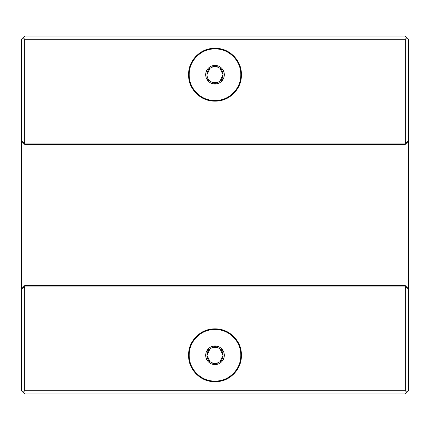 <?xml version="1.0" encoding="UTF-8"?>
<svg xmlns="http://www.w3.org/2000/svg" width="430" height="430" viewBox="0 0 430 430"><rect width="100%" height="100%" fill="white"/><g stroke="black" fill="none" stroke-linecap="round" stroke-linejoin="round"><path stroke-width="0.64" d="M408.5 288.852L405.275 286.917L405.275 390.762L406.887 392.375L408.5 390.762L408.5 288.852L408.5 390.762L405.275 393.988L406.887 392.375L405.275 390.762L24.725 390.762L23.113 392.375L24.725 393.988L405.275 393.988L24.725 393.988L23.113 392.375L24.725 390.762L24.725 286.917L21.5 288.852L24.725 285.627L24.725 390.762L405.275 390.762L405.275 286.917L408.5 288.852L405.275 285.627L405.275 286.917L24.725 286.917L405.275 286.917L405.275 285.627L408.5 288.852L408.5 141.148L408.5 288.852M21.5 288.852L21.5 390.762L23.113 392.375L21.5 390.762L21.5 141.148L21.5 288.852L24.725 286.917L24.725 285.627L405.275 285.627L24.725 285.627L21.5 288.852M215 381.733A26.445 26.445 0 0 1 188.555 355.287A26.445 26.445 0 0 1 215 328.842A26.445 26.445 0 0 1 241.445 355.287A26.445 26.445 0 0 1 215 381.733C207.695 381.733 201.466 379.152 196.3 373.987C191.135 368.822 188.555 362.592 188.555 355.287C188.555 347.983 191.135 341.753 196.3 336.588C201.466 331.423 207.695 328.842 215 328.842C222.305 328.842 228.534 331.423 233.7 336.588C238.865 341.753 241.445 347.983 241.445 355.287C241.445 362.592 238.865 368.822 233.7 373.987C228.534 379.152 222.305 381.733 215 381.733M210.969 81.695C208.593 80.426 207.249 78.099 206.938 74.712L210.012 68.375A8.062 8.062 0 0 0 210.012 81.05M217.994 82.2L215 82.775L212.006 82.2A8.062 8.062 0 0 0 217.994 82.2M223.062 74.712L219.988 81.05A8.062 8.062 0 0 0 223.062 74.712L219.988 68.375A8.062 8.062 0 0 1 223.062 74.712M215 66.65L217.994 67.225A8.062 8.062 0 0 0 212.006 67.225L215 66.65L215 74.712L215 66.65M223.062 70.058L223.062 79.367L215 84.022A9.309 9.309 0 0 0 223.062 70.058A9.309 9.309 0 0 0 215 65.403L223.062 70.058A9.309 9.309 0 0 1 223.062 79.367L223.062 70.058L215 65.403A9.309 9.309 0 0 0 206.938 79.367A9.309 9.309 0 0 0 215 84.022L223.062 79.367A9.309 9.309 0 0 1 206.938 79.367L215 84.022L206.938 79.367A9.309 9.309 0 0 1 215 65.403A9.309 9.309 0 0 1 223.062 70.058M196.757 56.47C201.794 51.433 207.878 48.913 215 48.913C222.122 48.913 228.206 51.433 233.243 56.47C238.279 61.506 240.8 67.591 240.8 74.712C240.8 81.834 238.279 87.919 233.243 92.955C228.206 97.992 222.122 100.513 215 100.513C207.878 100.513 201.794 97.992 196.757 92.955C191.721 87.919 189.2 81.834 189.2 74.712C189.2 67.591 191.721 61.506 196.757 56.47M215 65.403L206.938 70.058L206.938 79.367L206.938 70.058L215 65.403M210.012 361.625L206.938 355.287L210.012 348.95A8.062 8.062 0 0 0 210.012 361.625M217.994 362.775L215 363.35L212.006 362.775A8.062 8.062 0 0 0 217.994 362.775M223.062 355.287L219.988 361.625A8.062 8.062 0 0 0 223.062 355.287L219.988 348.95A8.062 8.062 0 0 1 223.062 355.287M212.006 347.8L215 347.225L215 355.287L215 347.225L217.994 347.8M223.062 350.633L223.062 359.942L215 364.597A9.309 9.309 0 0 0 223.062 350.633A9.309 9.309 0 0 0 215 345.978L223.062 350.633A9.309 9.309 0 0 1 223.062 359.942L223.062 350.633L215 345.978A9.309 9.309 0 0 0 206.938 359.942A9.309 9.309 0 0 0 215 364.597L223.062 359.942A9.309 9.309 0 0 1 206.938 359.942L215 364.597L206.938 359.942A9.309 9.309 0 0 1 215 345.978A9.309 9.309 0 0 1 223.062 350.633M196.757 337.045C201.794 332.008 207.878 329.488 215 329.488C222.122 329.488 228.206 332.008 233.243 337.045C238.279 342.081 240.8 348.166 240.8 355.287C240.8 362.409 238.279 368.494 233.243 373.53C228.206 378.567 222.122 381.087 215 381.087C207.878 381.087 201.794 378.567 196.757 373.53C191.721 368.494 189.2 362.409 189.2 355.287C189.2 348.166 191.721 342.081 196.757 337.045M215 345.978L206.938 350.633L206.938 359.942L206.938 350.633L215 345.978M21.5 141.148L24.725 143.082L24.725 39.237L23.113 37.625L21.5 39.237L21.5 141.148L21.5 39.237L24.725 36.012L23.113 37.625L24.725 39.237L405.275 39.237L406.887 37.625L405.275 36.012L24.725 36.012L405.275 36.012L406.887 37.625L405.275 39.237L405.275 143.082L408.5 141.148L405.275 144.373L405.275 39.237L24.725 39.237L24.725 143.082L21.5 141.148L24.725 144.373L24.725 143.082L405.275 143.082L24.725 143.082L24.725 144.373L21.5 141.148M408.5 141.148L408.5 39.237L406.887 37.625L408.5 39.237L408.5 141.148L405.275 143.082L405.275 144.373L24.725 144.373L405.275 144.373L408.5 141.148M215 48.267A26.445 26.445 0 0 1 241.445 74.712A26.445 26.445 0 0 1 215 101.157A26.445 26.445 0 0 1 188.555 74.712A26.445 26.445 0 0 1 215 48.267A26.445 26.445 0 0 1 241.445 74.712C241.445 82.017 238.865 88.247 233.7 93.412C228.534 98.578 222.305 101.157 215 101.157C207.695 101.157 201.466 98.578 196.3 93.412C191.135 88.247 188.555 82.017 188.555 74.712C188.555 67.408 191.135 61.178 196.3 56.013C201.466 50.847 207.695 48.267 215 48.267A26.445 26.445 0 0 0 188.555 74.712A26.445 26.445 0 0 0 215 101.157A26.445 26.445 0 0 0 241.445 74.712C241.445 67.408 238.865 61.178 233.7 56.013C228.534 50.847 222.305 48.267 215 48.267"/></g></svg>
